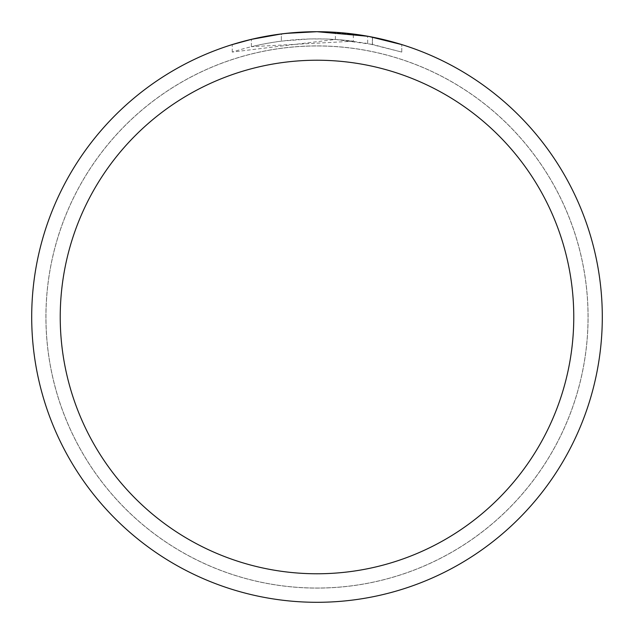 <?xml version="1.0" encoding="UTF-8"?>
<svg xmlns="http://www.w3.org/2000/svg" width="634" height="634" viewBox="0 0 634 634"><rect width="100%" height="100%" fill="white"/><g stroke="black" fill="none" stroke-linecap="round" stroke-linejoin="round"><path stroke-width="0.48" stroke-dasharray="3.17 2.38" d="M317 45.965A271.035 271.035 0 0 1 588.035 317A271.035 271.035 0 0 1 317 588.035A271.035 271.035 0 0 1 45.965 317A271.035 271.035 0 0 1 317 45.965A271.035 271.035 0 0 1 588.035 317A271.035 271.035 0 0 1 317 588.035A271.035 271.035 0 0 1 45.965 317A271.035 271.035 0 0 1 317 45.965M317 45.933A271.067 271.067 0 0 1 588.075 317A271.067 271.067 0 0 1 317 588.067A271.067 271.067 0 0 1 45.933 317A271.067 271.067 0 0 1 317 45.933M297.663 32.358L317 31.708L335.394 32.294L372.38 37.129L372.38 44.404L335.394 39.443L232.25 52.059C271.804 39.562 312.174 35.948 353.336 41.218L353.336 34.022L317 31.7A285.3 285.3 0 0 1 602.3 317A285.3 285.3 0 0 1 317 602.3A285.3 285.3 0 0 1 31.7 317A285.3 285.3 0 0 1 317 31.7L322.69 31.755M326.661 31.866L352.132 33.871M372.372 37.129L369.028 36.487M401.758 44.586L367.672 36.241L367.68 43.492L401.758 52.067L372.372 44.404M353.336 41.218L251.373 46.686A278.168 278.168 0 0 1 281.345 41.123L309.487 38.936L326.922 39.007L344.405 40.188L367.68 43.492M289.096 33.071L281.345 33.935L281.345 41.123L281.345 33.935A285.3 285.3 0 0 0 251.373 39.348L274.348 34.91M286.164 33.372L284.825 33.523M401.782 52.067L401.782 44.586L401.782 52.067M251.373 46.686L251.373 39.348L251.373 46.686M281.345 33.943L296.086 32.469M372.38 44.404L372.38 37.129M335.394 39.443L335.394 32.294M232.234 52.067L232.234 44.586L255.993 38.302L274.126 34.941L298.566 32.294L317 31.7L293.819 32.643M45.894 317A271.106 271.106 0 0 1 317 45.894A271.106 271.106 0 0 1 588.106 317A271.106 271.106 0 0 1 317 588.106A271.106 271.106 0 0 1 45.894 317M45.965 317A271.035 271.035 0 0 1 317 45.965A271.035 271.035 0 0 1 588.035 317A271.035 271.035 0 0 1 317 588.035A271.035 271.035 0 0 1 45.965 317M372.499 37.152L372.499 44.428"/><path stroke-width="0.95" d="M322.69 31.755L326.661 31.866M352.132 33.871L353.336 34.022M367.68 36.241L317 31.7A285.3 285.3 0 0 1 602.3 317A285.3 285.3 0 0 1 317 602.3A285.3 285.3 0 0 1 31.7 317A285.3 285.3 0 0 1 317 31.7L286.164 33.372M369.028 36.487L401.758 44.586M317 60.23A256.77 256.77 0 0 1 573.77 317A256.77 256.77 0 0 1 317 573.77A256.77 256.77 0 0 1 60.23 317A256.77 256.77 0 0 1 317 60.23M284.825 33.523L274.348 34.91M232.25 44.586L251.373 39.356L281.345 33.943M296.086 32.469L297.663 32.358M289.096 33.071L293.819 32.643"/></g></svg>
